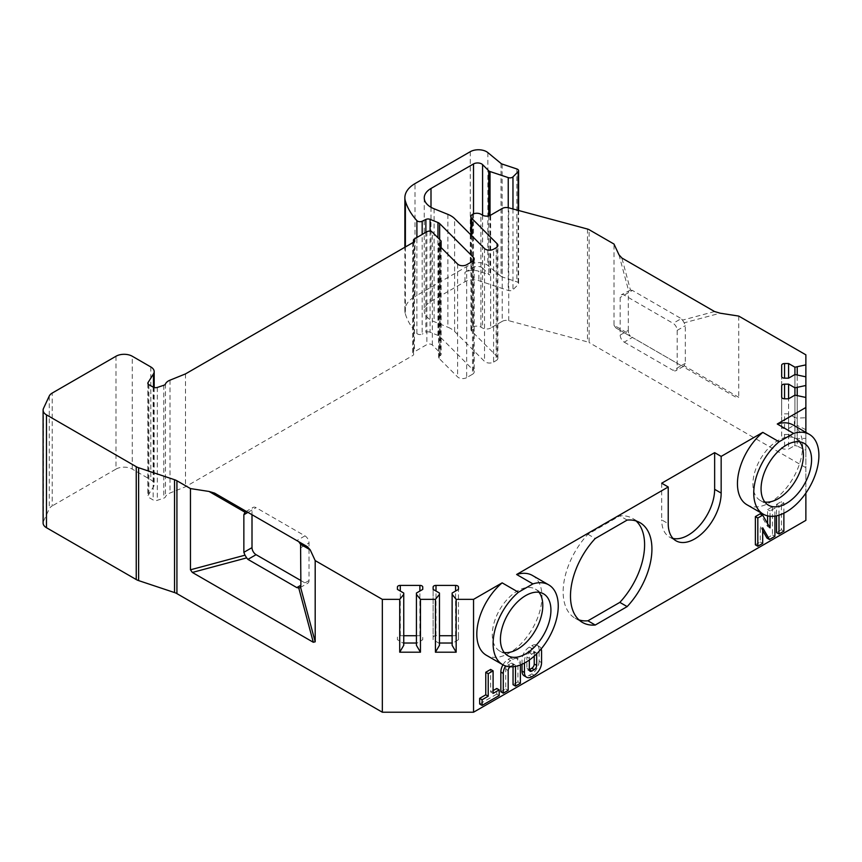 <?xml version="1.0" encoding="UTF-8"?>
<svg xmlns="http://www.w3.org/2000/svg" width="862" height="862" viewBox="0 0 862 862"><rect width="100%" height="100%" fill="white"/><g stroke="black" fill="none" stroke-linecap="round" stroke-linejoin="round"><path stroke-width="0.65" stroke-dasharray="4.31 3.23" d="M661.704 483.205L661.704 519.894L668.222 523.654M672.996 538.416A37.432 21.615 -60 0 1 669.451 537.026A37.432 21.615 -60 0 1 661.704 519.894M538.987 592.291A35.708 20.613 120 0 0 535.388 589.123A35.708 20.613 120 0 0 499.68 609.746A35.708 20.613 120 0 0 499.68 650.972A35.708 20.613 120 0 0 504.227 652.512M636.102 520.971A57.592 33.252 120 0 0 632.665 518.45A57.592 33.252 120 0 0 619.832 515.842L587.916 534.278A57.592 33.252 120 0 0 575.073 618.205A57.592 33.252 120 0 0 578.973 619.907M799.634 441.818A35.708 20.613 120 0 0 796.025 438.65A35.708 20.613 120 0 0 760.316 459.263A35.708 20.613 120 0 0 760.316 500.499A35.708 20.613 120 0 0 764.863 502.029M472.516 261.38L472.516 374.248L466.665 377.621L466.665 264.753M405.388 246.941L405.388 314.016A34.555 19.955 180 0 1 404.871 310.579A34.555 19.955 180 0 1 414.999 296.474L414.999 183.617M447.874 214.358L447.874 327.215A23.037 13.296 180 0 1 454.608 331.461L484.53 361.383A5.765 3.329 0 0 0 493.592 362.072L493.592 249.215M430.084 231.178L430.084 332.204L437.961 335.393A5.765 3.329 180 0 1 439.652 336.449L473.432 370.229L473.432 260.69M496.178 247.717L496.178 360.575L493.592 362.072M471.708 235.692L471.708 331.17L497.094 356.566L497.094 247.028M502.223 208.485L502.223 321.354L490.661 328.034L490.661 215.166M405.388 314.016A115.185 66.503 0 0 0 416.896 333.497A3.459 1.993 0 0 0 422.175 334.1L422.175 234.432M501.048 163.478L501.048 276.336L487.849 265.453A11.518 6.648 0 0 0 470.264 264.559L414.999 296.474M501.048 276.336A3.459 1.993 0 0 0 502.147 276.917L516.888 281.831A3.459 1.993 0 0 1 518.612 283.555A3.459 1.993 0 0 1 518.148 284.557L512.965 289.74A3.459 1.993 0 0 1 508.246 290.472L478.863 280.678A11.518 6.648 0 0 0 464.963 281.734L431 301.334A23.037 13.296 0 0 0 424.255 310.74A23.037 13.296 0 0 0 434.082 321.634L447.874 327.215M496.178 360.575A5.765 3.329 0 0 0 497.87 358.226A5.765 3.329 0 0 0 497.094 356.566M471.708 331.17A5.765 3.329 180 0 1 470.932 329.51A5.765 3.329 180 0 1 472.624 327.161L472.624 214.293M472.742 214.229L472.624 327.161M472.742 327.086A5.765 3.329 180 0 1 480.888 327.086L482.515 328.034A5.765 3.329 0 0 0 490.661 328.034M502.223 321.354A5.765 3.329 180 0 1 508.731 320.686L587.475 341.891A5.765 3.329 180 0 1 589.112 342.548L589.112 229.691M805.873 354.832L805.873 467.689L589.112 342.548M805.873 467.689L805.873 520.357M43.488 408.437L43.488 521.294A11.518 6.648 0 0 0 43.1 523.018M43.488 521.294L49.253 508.892A11.518 6.648 180 0 1 52.226 505.919L52.226 393.05M115.993 356.243L115.993 469.1L52.226 505.919M115.993 469.1A11.518 6.648 180 0 1 132.274 469.1L150.807 479.8A11.518 6.648 0 0 1 154.179 484.498A11.518 6.648 0 0 1 153.49 486.782L148.059 495.391A3.459 1.993 0 0 0 147.844 496.07A3.459 1.993 0 0 0 148.857 497.482L153.167 499.971A3.459 1.993 0 0 0 157.337 500.294L163.812 498.128A3.459 1.993 0 0 0 165.439 496.878A11.518 6.648 0 0 1 170.019 493.021L185.492 486.761L412.672 355.607A3.459 1.993 0 0 0 413.685 354.196A3.459 1.993 0 0 0 413.566 353.679A3.459 1.993 0 0 1 413.448 353.161A3.459 1.993 0 0 1 414.46 351.75L426.884 344.574A3.459 1.993 180 0 1 432.325 344.994L440.665 353.334A3.459 1.993 180 0 1 441.128 354.336A3.459 1.993 180 0 1 440.116 355.747L439.652 356.017A3.459 1.993 0 0 0 438.639 357.428A3.459 1.993 0 0 0 439.103 358.42L457.614 376.931A5.765 3.329 0 0 0 466.665 377.621M472.516 374.248A5.765 3.329 0 0 0 474.197 371.888A5.765 3.329 0 0 0 473.432 370.229M430.084 332.204A3.459 1.993 0 0 0 425.871 332.301L422.175 334.1M587.916 534.278L595.243 538.513M627.159 520.077L619.832 515.842M776.543 504.367L781.435 501.555L783.881 502.955L778.989 505.778L776.543 504.367L776.543 515.81M783.881 531.175L781.435 529.764L781.435 501.555M781.435 529.764L776.543 532.587M805.873 493.086L805.873 432.358M746.988 504.776A46.074 26.603 120 0 0 793.072 478.173A46.074 26.603 120 0 0 793.072 424.966M532.425 575.45A46.074 26.603 -60 0 1 532.425 628.646A46.074 26.603 -60 0 1 486.351 655.249M502.955 664.828A10.366 5.98 -60 0 1 508.171 659.322L510.616 657.911A10.366 5.98 -60 0 1 515.799 657.394A10.366 5.98 -60 0 1 517.943 662.135L520.389 663.546A10.366 5.98 120 0 0 518.234 658.805A10.366 5.98 120 0 0 513.052 659.322L510.616 660.723A10.366 5.98 120 0 0 505.574 665.96M520.389 683.297L517.943 681.885L517.943 662.135M517.943 681.885L513.052 684.708M513.052 666.725L513.052 664.958L510.616 666.369A3.459 1.993 120 0 0 510.035 666.789M510.616 663.546A3.459 1.993 -60 0 1 512.34 663.374A3.459 1.993 -60 0 1 513.052 664.958L510.616 663.546L508.171 664.958L510.616 666.369M500.844 691.766L505.725 688.943L505.725 669.192A3.459 1.993 -60 0 1 508.171 664.958M493.096 690.591L490.661 692.003L490.661 669.429M499.206 695.526L496.771 694.115L496.771 688.469M496.771 694.115L479.66 703.995M522.016 664.246L522.016 659.786A10.366 5.98 -60 0 1 529.343 647.093L531.789 645.681A10.366 5.98 -60 0 1 536.972 645.164A10.366 5.98 -60 0 1 539.116 649.916L541.562 651.327M541.562 662.609L539.116 661.197L539.116 649.916M539.116 661.197A10.366 5.98 -60 0 1 531.789 673.89L529.343 675.302A10.366 5.98 -60 0 1 524.161 675.819M767.008 538.093L772.471 534.936L772.471 506.727L774.916 508.138L770.035 510.95L770.035 516.263M762.698 530.626L760.252 526.391L762.698 527.803M755.371 544.816L760.252 541.993L760.252 526.391M767.589 523.654L767.589 526.477L760.252 513.774M767.589 515.875L767.589 509.539L772.471 506.727M624.239 342.139L673.103 370.348L681.249 365.65L632.385 337.43L624.239 342.139A5.765 3.329 60 0 1 620.166 335.081L620.166 297.465A5.765 3.329 60 0 1 621.351 294.826A5.765 3.329 60 0 1 624.239 295.106L673.103 323.325A5.765 3.329 60 0 1 677.176 330.383L677.176 367.999A5.765 3.329 60 0 1 675.98 370.638A5.765 3.329 60 0 1 673.103 370.348M300.881 580.546L304.954 582.906A5.765 3.329 -120 0 0 307.831 583.186A5.765 3.329 -120 0 0 309.027 580.546L309.027 542.931A5.765 3.329 -120 0 0 304.954 535.873L256.079 507.664A5.765 3.329 -120 0 0 253.202 507.373A5.765 3.329 -120 0 0 252.006 510.013L252.006 514.711M620.166 335.081L628.312 330.383L628.613 333.713L614.003 325.276L614.003 244.054M614.003 325.276L615.888 327.916L632.385 337.43M681.249 365.65L615.888 327.916L630.445 336.32L628.613 333.713M682.521 366.382L684.18 365.79L682.521 366.382L736.838 397.738L738.723 397.285L684.18 365.79L685.322 363.301L685.322 325.674L684.18 322.83L720.136 313.197M738.723 316.074L738.723 397.285M252.006 510.013L247.933 512.362L298.748 541.702M805.873 417.714L805.873 376.845L805.873 417.714L797.231 418.145L797.231 374.517L797.231 425.462L794.926 424.955L794.926 374.517L794.926 417.639L797.231 418.145M805.873 438.327L805.873 397.457L805.873 450.298L797.231 446.074L797.231 395.13L797.231 438.758L805.873 438.327L805.873 450.298M624.239 295.106L632.385 290.408L681.249 318.628L673.103 323.325M628.312 330.383L628.312 292.757L620.166 297.465M714.576 311.538L682.521 320.125L681.249 318.628M632.385 290.408L630.445 290.052L621.858 257.997M618.981 254.786L628.613 290.742L628.312 292.757M416.421 635.714L419.88 635.714A2.877 1.659 180 0 1 422.757 637.374L422.757 639.701L416.421 643.483L416.421 593.045M416.421 643.483L416.421 645.315M422.757 639.701L422.757 637.374M403.75 645.315L403.75 643.483L397.414 639.701L397.414 637.374A2.877 1.659 180 0 1 400.291 635.714L403.75 635.714M397.414 637.374L397.414 639.701M403.75 643.483L403.75 593.045M403.179 643.03L403.75 643.03M416.421 643.03L417.003 643.03M439.458 645.315L439.458 593.045M439.458 643.483L433.123 639.701L433.123 589.382L433.123 637.374A2.877 1.659 180 0 1 436 635.714L439.458 635.714M433.123 639.701L433.123 637.374M452.13 635.714L455.589 635.714A2.877 1.659 180 0 1 458.465 637.374L458.465 589.382L458.465 639.701L452.13 643.483L452.13 593.045M458.465 637.374L458.465 639.701M452.13 643.483L452.13 645.315M438.887 643.03L439.458 643.03M452.13 643.03L452.712 643.03M794.355 437.799L794.926 438.262L794.926 395.13L794.926 445.579L794.355 445.783L794.355 437.799L788.59 434.48L788.59 398.794L788.59 449.102L794.355 445.783M794.926 438.262L797.231 438.758M788.59 434.48L784.56 434.48A2.877 1.659 0 0 0 781.683 436.14L781.683 385.82M781.683 436.14L781.683 397.123M781.683 447.443A2.877 1.659 0 0 0 784.56 449.102L788.59 449.102M797.231 446.074L794.926 445.579M805.873 429.675L797.231 425.462M794.926 424.955L794.355 425.16L794.355 417.186L788.59 413.857L784.56 413.857A2.877 1.659 0 0 0 781.683 415.527L781.683 376.511L781.683 415.527M781.683 426.83A2.877 1.659 0 0 0 784.56 428.489L788.59 428.489L794.355 425.16M788.59 428.489L788.59 413.857M794.355 417.186L794.926 417.639M682.521 320.125L684.18 322.83M630.445 290.052L621.351 294.826M185.492 373.903L185.492 486.761M520.389 664.925L520.389 663.546M515.498 666.369A3.459 1.993 120 0 0 514.786 664.785A3.459 1.993 120 0 0 513.052 664.958L515.498 666.369M505.725 688.943L508.171 690.354M490.661 692.003L493.096 693.414M541.196 648.881A10.366 5.98 120 0 0 539.418 646.575A10.366 5.98 120 0 0 534.235 647.093L531.789 648.504A10.366 5.98 120 0 0 524.462 661.197L522.016 659.786M529.343 660.023L529.343 658.374L526.897 656.963A3.459 1.993 -60 0 1 529.343 652.739L531.789 651.327A3.459 1.993 -60 0 1 533.513 651.155A3.459 1.993 -60 0 1 534.235 652.739L531.789 654.139A3.459 1.993 120 0 0 529.343 658.374M536.66 653.838A3.459 1.993 120 0 0 535.959 652.566A3.459 1.993 120 0 0 534.235 652.739L531.789 651.327M524.462 663.05L524.462 661.197M534.235 656.111L534.235 652.739L536.466 654.021M526.897 668.255L529.343 669.666A3.459 1.993 -60 0 1 527.619 669.839A3.459 1.993 -60 0 1 526.897 668.255L526.897 656.963M760.252 541.993L762.698 543.405M767.589 526.477L770.035 527.889M767.589 509.539L770.035 510.95M774.916 516.101L774.916 508.138M772.471 534.936L774.916 536.347M783.881 513.202L783.881 502.955M778.989 515.164L778.989 505.778M482.58 215.209L482.58 268.082A5.765 3.329 0 0 0 473.518 267.392L464.963 272.327A11.518 6.648 180 0 1 478.863 271.271L478.863 280.678M482.58 268.082L488.754 274.256A3.459 1.993 0 0 0 490.025 274.989L478.863 271.271M454.608 331.461L454.608 218.603M437.961 335.393L437.961 237.772M439.652 239.464L439.652 336.449M309.027 580.546L304.954 582.906M304.954 535.873L296.808 540.582M247.933 512.362L256.079 507.664M300.881 547.629L309.027 542.931M677.176 330.383L685.322 325.674M685.322 363.301L677.176 367.999M419.88 635.714L419.88 591.052M400.291 635.714L400.291 591.052M436 635.714L436 591.052M455.589 635.714L455.589 591.052M784.56 434.48L784.56 449.102M784.56 428.489L784.56 413.857M170.019 380.164L170.019 493.021M412.672 242.75L412.672 355.607M49.253 396.035L49.253 508.892M132.274 469.1L132.274 356.243M150.807 366.943L150.807 479.8M153.49 387.275L153.49 486.782M148.059 383.892L148.059 495.391M148.857 384.624L148.857 497.482M153.167 387.113L153.167 499.971M157.337 387.426L157.337 500.294M163.812 385.271L163.812 498.128M165.439 384.021L165.439 496.878M508.171 659.322L510.616 660.723M513.052 659.322L510.616 657.911M508.171 670.604L505.725 669.192M529.343 647.093L531.789 648.504M534.235 647.093L531.789 645.681M531.789 676.713L529.343 675.302M531.789 673.89L534.235 675.302M529.343 652.739L531.789 654.139M439.103 358.42L439.103 245.562M457.614 264.063L457.614 376.931M439.652 246.112L439.652 356.017M440.116 355.747L440.116 246.575M440.665 240.476L440.665 353.334M432.325 344.994L432.325 232.126M426.884 231.716L426.884 344.574M414.46 238.893L414.46 351.75M413.566 241.856L413.566 353.679M587.475 229.033L587.475 341.891M508.731 320.686L508.731 207.828M480.888 327.086L480.888 214.229M482.515 215.166L482.515 328.034M484.53 248.525L484.53 361.383M464.963 281.734L464.963 272.327M473.518 213.851L473.518 267.392M431 207.289L431 301.334M434.082 208.776L434.082 321.634M470.264 151.701L470.264 264.559M425.871 232.298L425.871 332.301M416.896 333.497L416.896 237.481M487.849 152.596L487.849 265.453M502.147 164.06L502.147 276.917M516.888 168.974L516.888 281.831M518.148 210.36L518.148 284.557M512.965 208.97L512.965 289.74M508.246 207.71L508.246 290.472M490.025 215.489L490.025 274.989M488.754 215.899L488.754 274.256M404.871 310.579L404.871 247.243M575.073 618.205L582.41 622.429M632.665 518.45L640.003 522.674M760.316 500.499L768.462 505.197M796.025 438.65L804.171 443.348M499.68 650.972L507.826 655.68M535.388 589.123L543.534 593.832M683.566 366.264L675.98 370.638M300.245 587.561L307.831 583.186M245.616 511.759L253.202 507.373M154.179 387.512L154.179 484.498M147.844 383.213L147.844 496.07M669.451 537.026L675.97 540.786M515.799 657.394L518.234 658.805M512.34 663.374L514.786 664.785M536.972 645.164L539.418 646.575M527.619 669.839L530.065 671.239M533.513 651.155L535.959 652.566M413.448 242.06L413.448 353.161M413.685 241.338L413.685 354.196M438.639 357.428L438.639 244.56M441.128 247.588L441.128 354.336M497.87 358.226L497.87 245.368M470.932 329.51L470.932 234.917M424.255 197.883L424.255 310.74M474.197 259.031L474.197 371.888M518.612 210.49L518.612 283.555"/><path stroke-width="1.29" d="M714.641 452.647L714.641 489.325L721.16 493.086L721.16 456.407L714.641 452.647L661.704 483.205L668.222 486.976L516.629 574.491L532.921 583.897L518.439 592.248L502.147 582.852L473.55 599.359L473.55 712.217L805.873 520.357L805.873 493.086M721.16 493.086A37.432 21.615 -60 0 1 704.814 530.755A37.432 21.615 -60 0 1 675.97 540.786A37.432 21.615 -60 0 1 668.222 523.654L668.222 486.976M714.641 489.325A37.432 21.615 -60 0 1 700.397 524.656A37.432 21.615 -60 0 1 672.996 538.416M504.227 652.512A35.708 20.613 120 0 0 517.534 649.205A35.708 20.613 120 0 0 539.601 621.491A35.708 20.613 120 0 0 538.987 592.291M578.973 619.907A57.592 33.252 120 0 0 587.916 620.802L619.832 602.376A57.592 33.252 120 0 0 636.102 520.971M764.863 502.029A35.708 20.613 120 0 0 778.17 498.732A35.708 20.613 120 0 0 800.238 471.008A35.708 20.613 120 0 0 799.634 441.818M473.432 260.69L473.432 257.372A5.765 3.329 180 0 1 474.197 259.031A5.765 3.329 180 0 1 472.516 261.38L466.665 264.753A5.765 3.329 180 0 1 457.614 264.063L439.103 245.562A3.459 1.993 180 0 1 438.639 244.56A3.459 1.993 180 0 1 439.652 243.159L439.652 246.112M497.094 247.028L497.094 243.709A5.765 3.329 180 0 1 497.87 245.368A5.765 3.329 180 0 1 496.178 247.717L493.592 249.215A5.765 3.329 0 0 1 484.53 248.525L454.608 218.603A23.037 13.296 0 0 0 447.874 214.358L434.082 208.776A23.037 13.296 0 0 1 424.255 197.883A23.037 13.296 0 0 1 431 188.476L473.518 163.931A5.765 3.329 0 0 1 482.58 164.62L488.754 170.805A3.459 1.993 0 0 0 490.025 171.538L508.246 177.604A3.459 1.993 0 0 0 512.965 176.882L518.148 171.7A3.459 1.993 0 0 0 518.612 170.698A3.459 1.993 0 0 0 516.888 168.974L502.147 164.06A3.459 1.993 0 0 1 501.048 163.478L487.849 152.596A11.518 6.648 0 0 0 470.264 151.701L414.999 183.617A34.555 19.955 0 0 0 404.871 197.721A34.555 19.955 0 0 0 405.388 201.158A115.185 66.503 0 0 0 416.896 220.64A3.459 1.993 0 0 0 422.175 221.243L425.871 219.444L425.871 232.298M473.432 257.372L439.652 223.592A5.765 3.329 0 0 0 437.961 222.525L430.084 219.336A3.459 1.993 0 0 0 425.871 219.444M779.076 441.775L793.557 433.414A46.074 26.603 -60 0 1 809.353 434.373A46.074 26.603 -60 0 1 809.353 487.58A46.074 26.603 -60 0 1 763.279 514.172A46.074 26.603 -60 0 1 755.015 481.933A46.074 26.603 -60 0 1 779.076 441.775L762.795 432.368L721.16 456.407M793.557 433.414L777.265 424.007L805.873 407.5L805.873 385.486L794.926 387.814L788.59 384.161L784.56 384.161A2.877 1.659 0 0 0 781.683 385.82L781.683 397.123A2.877 1.659 0 0 0 784.56 398.794L788.59 398.794L794.926 395.13L805.873 397.457M805.873 385.486L805.873 364.874L794.926 367.201L788.59 363.538L784.56 363.538A2.877 1.659 0 0 0 781.683 365.208L781.683 376.511A2.877 1.659 0 0 0 784.56 378.17L788.59 378.17L794.926 374.517L805.873 376.845M805.873 364.874L805.873 354.832L738.723 316.074L720.136 313.197L714.576 311.538L621.858 257.997L618.981 254.786L614.003 244.054L589.112 229.691A5.765 3.329 0 0 0 587.475 229.033L508.731 207.828A5.765 3.329 0 0 0 502.223 208.485L490.661 215.166A5.765 3.329 180 0 1 482.515 215.166L480.888 214.229A5.765 3.329 0 0 0 472.742 214.229L472.624 214.293A5.765 3.329 0 0 0 470.932 216.653A5.765 3.329 0 0 0 471.708 218.312L471.708 235.692M497.094 243.709L471.708 218.312M440.116 246.575L439.652 243.159M440.116 242.89A3.459 1.993 0 0 0 441.128 241.479A3.459 1.993 0 0 0 440.665 240.476L432.325 232.126A3.459 1.993 0 0 0 426.884 231.716L414.46 238.893A3.459 1.993 0 0 0 413.448 240.304A3.459 1.993 0 0 0 413.566 240.821L413.566 241.856M174.544 592.571L174.544 479.714A11.518 6.648 180 0 1 176.925 480.77L176.925 593.627A11.518 6.648 0 0 0 174.544 592.571L138.62 580.6A11.518 6.648 180 0 1 136.239 579.544L136.239 466.687L46.473 414.859A11.518 6.648 0 0 1 43.1 410.161A11.518 6.648 0 0 1 43.488 408.437L49.253 396.035A11.518 6.648 0 0 1 52.226 393.05L115.993 356.243A11.518 6.648 0 0 1 132.274 356.243L150.807 366.943A11.518 6.648 0 0 1 154.179 371.641A11.518 6.648 0 0 1 153.49 373.914L148.059 382.534A3.459 1.993 0 0 0 147.844 383.213A3.459 1.993 0 0 0 148.857 384.624L153.167 387.113A3.459 1.993 0 0 0 157.337 387.426L163.812 385.271A3.459 1.993 0 0 0 165.439 384.021A11.518 6.648 0 0 1 170.019 380.164L185.492 373.903L412.672 242.75A3.459 1.993 0 0 0 413.685 241.338A3.459 1.993 0 0 0 413.566 240.821M136.239 466.687A11.518 6.648 0 0 0 138.62 467.743L138.62 580.6M174.544 479.714L138.62 467.743M296.808 587.604L300.881 585.255L300.579 587.27L315.19 641.813L313.294 642.265L298.748 587.959L296.808 587.604L247.933 559.384L246.661 557.886L192.355 572.443L190.459 569.804L245.002 555.182L243.86 552.337L243.86 514.711L245.002 512.222L209.057 491.459L190.459 488.582L176.925 480.77M209.057 491.459L214.606 493.118L247.933 512.362L243.86 514.711M298.748 541.702L307.335 546.659L310.212 549.859L300.579 544.299L298.748 541.702L307.335 546.659L214.606 493.118L246.661 511.629L245.002 512.222L246.661 511.629M473.55 712.217L382.329 712.217L382.329 599.359L315.19 560.602L310.212 549.859M382.329 599.359L399.72 599.359L403.75 594.371L403.75 593.045L397.414 589.382L397.414 587.054A2.877 1.659 180 0 1 400.291 585.395L419.88 585.395A2.877 1.659 180 0 1 422.757 587.054L422.757 589.382L416.421 593.045L416.421 594.371L420.451 599.359L435.429 599.359L439.458 594.371L439.458 593.045L433.123 589.382L433.123 587.054A2.877 1.659 180 0 1 436 585.395L455.589 585.395A2.877 1.659 180 0 1 458.465 587.054L458.465 589.382L452.13 593.045L452.13 594.371L456.16 599.359L473.55 599.359M176.925 593.627L382.329 712.217M43.1 410.161L43.1 523.018A11.518 6.648 0 0 0 46.473 527.716L136.239 579.544M619.832 602.376L627.159 606.6L595.243 625.036L587.916 620.802M627.159 606.6A57.592 33.252 120 0 0 640.003 522.674A57.592 33.252 120 0 0 627.159 520.077L595.243 538.513A57.592 33.252 120 0 0 582.41 622.429A57.592 33.252 120 0 0 595.243 625.036M778.989 515.164L778.989 533.998L776.543 532.587L776.543 515.81M805.873 432.358L805.873 407.5M762.795 432.368A46.074 26.603 120 0 0 738.723 472.527A46.074 26.603 120 0 0 746.988 504.776L763.279 514.172M809.353 434.373L793.072 424.966A46.074 26.603 120 0 0 777.265 424.007M516.629 574.491A46.074 26.603 -60 0 1 532.425 575.45L548.717 584.856A46.074 26.603 120 0 0 532.921 583.897M518.439 592.248A46.074 26.603 120 0 0 494.379 632.406A46.074 26.603 120 0 0 502.643 664.656L486.351 655.249A46.074 26.603 -60 0 1 478.087 623A46.074 26.603 -60 0 1 502.147 582.852M505.574 665.96A10.366 5.98 120 0 0 503.279 673.427L503.279 693.177L500.844 691.766L500.844 672.015A10.366 5.98 -60 0 1 502.955 664.828M520.389 664.925L520.389 683.297L515.498 686.12L513.052 684.708L513.052 666.725M488.215 673.664L488.215 696.227L482.106 699.761L482.106 705.396L479.66 703.995L479.66 698.349L485.769 694.826L485.769 672.252L490.661 669.429L493.096 670.841L488.215 673.664L485.769 672.252M493.096 690.591L496.771 688.469L499.206 689.88L493.096 693.414L493.096 670.841M522.016 671.078L524.462 672.489A10.366 5.98 120 0 0 526.607 677.23L524.161 675.819A10.366 5.98 -60 0 1 522.016 671.078L522.016 664.246M757.817 546.228L757.817 518.008L762.698 515.185L760.252 513.774L755.371 516.597L755.371 544.816L757.817 546.228L762.698 543.405L762.698 527.803L769.454 539.504L767.008 538.093L762.698 530.626M767.589 523.654L767.589 515.875M252.006 514.711L252.006 547.629A5.765 3.329 -120 0 0 256.079 554.686L300.881 580.546M315.19 641.813L315.19 560.602M192.355 572.443L313.294 642.265M190.459 488.582L190.459 569.804M300.881 585.255L300.579 544.299M416.421 594.371L416.421 645.315L420.451 652.2L420.451 599.359M420.451 652.2L399.72 652.2L399.72 599.359M452.13 594.371L452.13 645.315L456.16 652.2L456.16 599.359M456.16 652.2L435.429 652.2L435.429 599.359M422.757 589.382L422.757 587.054M403.75 635.714L416.421 635.714M397.414 589.382L397.414 587.054M399.72 652.2L403.75 645.315L403.75 594.371M403.75 643.03L416.421 643.03M435.429 652.2L439.458 645.315L439.458 594.371M433.123 589.382L433.123 587.054M439.458 635.714L452.13 635.714M458.465 589.382L458.465 587.054M439.458 643.03L452.13 643.03M794.926 395.13L794.926 387.814M797.231 395.13L797.231 387.814M788.59 398.794L788.59 384.161M781.683 376.511L781.683 365.208M788.59 378.17L788.59 363.538M794.926 374.517L794.926 367.201M797.231 374.517L797.231 367.201M786.316 503.43A35.708 20.613 -60 0 1 768.462 505.197A35.708 20.613 -60 0 1 768.462 463.971A35.708 20.613 -60 0 1 804.171 443.348A35.708 20.613 -60 0 1 809.644 471.967A35.708 20.613 -60 0 1 786.316 503.43M525.68 653.913A35.708 20.613 120 0 0 549.008 622.439A35.708 20.613 120 0 0 543.534 593.832A35.708 20.613 120 0 0 507.826 614.444A35.708 20.613 120 0 0 507.826 655.68A35.708 20.613 120 0 0 525.68 653.913M502.643 664.656A46.074 26.603 120 0 0 548.717 638.052A46.074 26.603 120 0 0 548.717 584.856M298.748 587.959L300.245 587.561M245.002 555.182L246.661 557.886M503.279 693.177L508.171 690.354L508.171 670.604A3.459 1.993 120 0 1 510.035 666.789M515.498 666.369L515.498 686.12M482.106 705.396L499.206 695.526L499.206 689.88M488.215 696.227L485.769 694.826M482.106 699.761L479.66 698.349M526.607 677.23A10.366 5.98 120 0 0 531.789 676.713L534.235 675.302A10.366 5.98 120 0 0 541.562 662.609L541.562 651.327A10.366 5.98 120 0 0 541.196 648.881M536.681 665.432L534.235 664.02A3.459 1.993 -60 0 1 531.789 668.255L529.343 669.666A3.459 1.993 120 0 0 530.065 671.239A3.459 1.993 120 0 0 531.789 671.078L534.235 669.666A3.459 1.993 120 0 0 536.681 665.432L536.681 654.139A3.459 1.993 120 0 0 536.66 653.838M531.789 671.078L529.343 669.666L529.343 660.023M524.462 672.489L524.462 663.05M534.235 664.02L534.235 656.111M755.371 516.597L757.817 518.008M770.035 516.263L770.035 527.889L762.698 515.185M769.454 539.504L774.916 536.347L774.916 516.101M778.989 533.998L783.881 531.175L783.881 513.202M405.388 201.158L405.388 246.941M437.961 237.772L437.961 222.525M439.652 223.592L439.652 239.464M256.079 554.686L247.933 559.384M243.86 552.337L252.006 547.629M419.88 591.052L419.88 585.395M400.291 591.052L400.291 585.395M436 591.052L436 585.395M455.589 591.052L455.589 585.395M784.56 398.794L784.56 384.161M784.56 378.17L784.56 363.538M46.473 414.859L46.473 527.716M153.49 373.914L153.49 387.275M148.059 382.534L148.059 383.892M503.279 673.427L500.844 672.015M531.789 668.255L534.235 669.666M473.518 163.931L473.518 213.851M431 188.476L431 207.289M422.175 234.432L422.175 221.243M430.084 219.336L430.084 231.178M416.896 237.481L416.896 220.64M518.148 171.7L518.148 210.36M512.965 176.882L512.965 208.97M508.246 177.604L508.246 207.71M490.025 171.538L490.025 215.489M488.754 170.805L488.754 215.899M482.58 164.62L482.58 215.209M404.871 247.243L404.871 197.721M154.179 371.641L154.179 387.512M413.448 240.304L413.448 242.06M441.128 241.479L441.128 247.588M470.932 234.917L470.932 216.653M518.612 170.698L518.612 210.49"/></g></svg>
